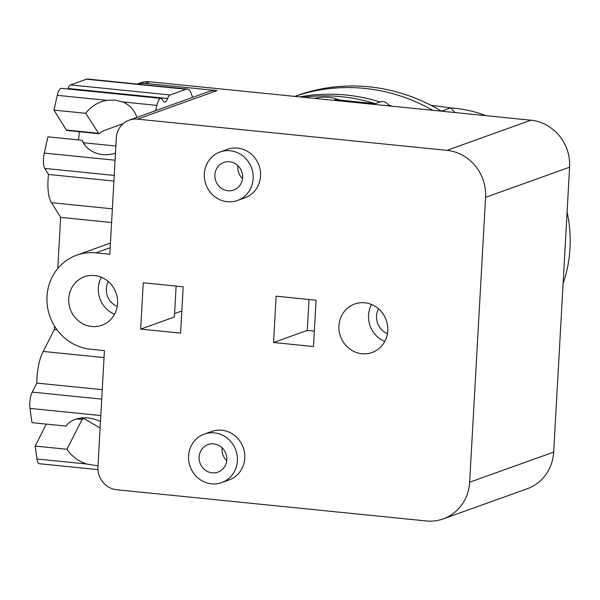 <?xml version="1.0" encoding="UTF-8"?>
<svg xmlns="http://www.w3.org/2000/svg" width="600" height="600" viewBox="0 0 600 600"><rect width="100%" height="100%" fill="white"/><g stroke="black" fill="none" stroke-linecap="round" stroke-linejoin="round"><path stroke-width="0.9" d="M563.1 283.553A129.09 121.613 -109.7 0 0 570 248.272A129.09 121.613 -109.7 0 0 567.097 211.995M485.888 115.665A129.09 121.613 -109.7 0 0 450.713 107.933M455.062 112.56L450.653 107.865L430.853 105.262M441.428 111.172L450.653 107.865M441.442 111.188A182.977 172.373 -109.7 0 0 297.202 95.535L294.78 96.398M432.81 110.317A182.977 172.373 -109.7 0 0 294.817 96.405M242.528 178.59A14.64 13.793 70.3 0 1 237.892 165.667M226.755 460.71A14.64 13.793 70.3 0 1 222.12 447.787M97.988 465.885L86.535 463.995A29.865 22.312 26.9 0 1 66.96 449.272L82.11 419.452L83.745 418.478L100.11 427.987M102.248 389.685L36.825 383.093L32.235 392.115A11.707 3.585 95.8 0 0 30 408.42L31.957 422.655L66.008 426.09A29.865 22.312 26.9 0 1 87.975 417.967A29.865 22.312 26.9 0 1 100.47 421.522M115.47 153.165A29.865 26.415 148.2 0 1 102.698 154.59A29.865 26.415 148.2 0 1 83.468 143.062A29.865 26.415 148.2 0 1 81.983 140.265L85.312 145.635M123.195 123.653L103.455 130.83L98.835 133.703L85.74 113.302A29.865 26.415 148.2 0 1 106.868 100.343L115.005 100.08L122.632 101.933A29.865 26.415 148.2 0 1 134.22 111.585A29.865 26.415 148.2 0 1 136.815 117.413M98.835 133.703L66.892 130.477A5.272 1.612 -84.2 0 1 66.338 130.05L53.963 110.1L85.74 113.302M81.983 140.265L47.94 136.83L44.273 153.083A11.707 3.585 95.8 0 0 44.745 168.42L48.488 174.458A28.102 8.603 95.8 0 0 51.54 202.702L60.637 217.373L57.78 268.478M66.96 449.272L35.182 446.07L46.343 424.103M35.182 446.07L36.96 459A11.707 3.585 95.8 0 0 39.307 463.71L97.95 469.62M192.442 97.462A28.102 8.603 95.8 0 0 187.305 89.093A28.102 8.603 95.8 0 0 186.038 89.258L170.137 94.965A11.707 3.585 95.8 0 0 167.61 98.512A11.707 3.585 -84.2 0 1 164.565 102.127A11.707 3.585 -84.2 0 1 163.328 101.175L162.188 99.337A11.707 3.585 95.8 0 0 160.95 98.377L61.343 88.335A11.707 3.585 95.8 0 0 57.293 95.34L53.963 110.1M387.435 333.653A17.332 16.328 70.3 0 1 378.525 308.812M117.225 306.405A17.332 16.328 70.3 0 1 108.323 281.572M229.553 161.76A14.64 13.793 70.3 0 1 242.475 174.578A14.64 13.793 70.3 0 1 233.685 190.02A14.64 13.793 70.3 0 1 227.933 190.718A14.64 13.793 70.3 0 1 215.017 177.907A14.64 13.793 70.3 0 1 223.8 162.458A14.64 13.793 70.3 0 1 229.553 161.76M213.78 443.888A14.64 13.793 70.3 0 1 226.695 456.697A14.64 13.793 70.3 0 1 217.913 472.14A14.64 13.793 70.3 0 1 212.16 472.838A14.64 13.793 70.3 0 1 199.245 460.028A14.64 13.793 70.3 0 1 208.028 444.585A14.64 13.793 70.3 0 1 213.78 443.888M104.047 357.585L43.223 351.45A28.102 8.603 95.8 0 0 36.825 383.093M57.045 329.79L54.367 329.52L43.223 351.45M111.593 222.51L60.637 217.373M112.358 208.837L51.54 202.702M113.91 181.05L48.488 174.458M78.39 139.905A18.735 5.738 95.8 0 0 79.282 131.73M160.95 98.377A11.707 3.585 95.8 0 0 156.9 105.382L155.715 110.632M187.305 89.093L87.698 79.05A28.102 8.603 95.8 0 0 86.43 79.215L70.53 84.922A11.707 3.585 95.8 0 0 68.002 88.47A11.707 3.585 -84.2 0 1 67.8 88.988M54.562 326.115L54.367 329.52M384.78 341.445A25.763 24.27 70.3 0 1 371.528 304.485M114.57 314.197A25.763 24.27 70.3 0 1 101.317 277.245M227.317 201.72A25.763 24.27 -109.7 0 0 237.442 200.49A25.763 24.27 -109.7 0 0 252.907 173.31A25.763 24.27 -109.7 0 0 230.167 150.757A25.763 24.27 -109.7 0 0 220.05 151.988A25.763 24.27 -109.7 0 0 204.585 179.167A25.763 24.27 -109.7 0 0 227.317 201.72M211.545 483.84A25.763 24.27 -109.7 0 0 221.67 482.61A25.763 24.27 -109.7 0 0 237.127 455.43A25.763 24.27 -109.7 0 0 214.395 432.885A25.763 24.27 -109.7 0 0 204.278 434.107A25.763 24.27 -109.7 0 0 188.812 461.295A25.763 24.27 -109.7 0 0 211.545 483.84M90.457 349.207A48.713 45.892 70.3 0 1 47.468 306.57A48.713 45.892 70.3 0 1 76.703 255.173A48.713 45.892 70.3 0 1 95.843 252.847L109.823 254.257L116.325 137.977A21.082 19.86 70.3 0 1 129.172 120.15A21.082 19.86 70.3 0 1 137.453 119.145L446.925 150.345A43.328 40.815 70.3 0 1 485.572 197.34L469.643 482.235A43.328 40.815 70.3 0 1 443.228 518.888A43.328 40.815 70.3 0 1 426.21 520.95L116.73 489.75A21.082 19.86 70.3 0 1 97.935 466.89L104.43 350.618L90.457 349.207M364.785 302.79A25.763 24.27 70.3 0 1 387.518 325.335A25.763 24.27 70.3 0 1 372.053 352.522A25.763 24.27 70.3 0 1 361.935 353.745A25.763 24.27 70.3 0 1 339.195 331.2A25.763 24.27 70.3 0 1 354.66 304.02A25.763 24.27 70.3 0 1 364.785 302.79M94.575 275.55A25.763 24.27 70.3 0 1 117.308 298.095A25.763 24.27 70.3 0 1 101.85 325.275A25.763 24.27 70.3 0 1 91.725 326.505A25.763 24.27 70.3 0 1 68.992 303.96A25.763 24.27 70.3 0 1 84.457 276.772A25.763 24.27 70.3 0 1 94.575 275.55M220.05 151.988L227.445 149.333A25.763 24.27 70.3 0 1 237.562 148.11A25.763 24.27 70.3 0 1 260.303 170.655A25.763 24.27 70.3 0 1 244.837 197.835L237.442 200.49M204.278 434.107L211.673 431.46A25.763 24.27 70.3 0 1 221.79 430.23A25.763 24.27 70.3 0 1 244.53 452.775A25.763 24.27 70.3 0 1 229.065 479.963L221.67 482.61M314.34 331.125L307.275 330.413L309.007 299.498M316.072 300.21L313.478 346.53L273.548 342.51L276.135 296.183L316.072 300.21M273.548 342.51L307.275 330.413M314.483 98.385A44.498 41.918 70.3 0 1 328.553 97.32A44.498 41.918 70.3 0 1 339.735 100.058M140.663 329.108L143.25 282.788L183.188 286.808L180.593 333.135L140.663 329.108L174.39 317.01L176.123 286.095M174.585 313.582L181.83 310.98M137.288 84.045A23.422 22.065 70.3 0 1 145.17 83.355L217.05 90.6A21.082 19.86 -109.7 0 0 208.763 91.605L129.172 120.15M373.493 104.34L375.397 103.657L335.625 99.645L333.72 100.328M443.228 518.888L527.265 488.752A43.328 40.815 -109.7 0 0 553.68 452.1L569.602 167.197A43.328 40.815 -109.7 0 0 530.963 120.21L149.61 81.765A23.422 22.065 -109.7 0 0 140.407 82.883L137.183 84.037M388.838 105.885A7.26 6.84 -109.7 0 0 380.175 101.925L375.36 103.65A182.977 172.373 -109.7 0 0 303.315 97.26M391.853 106.185A182.977 172.373 -109.7 0 0 388.237 104.805M379.995 101.993A182.977 172.373 -109.7 0 0 299.73 96.9M98.115 133.252L66.338 130.05M82.11 419.452L76.65 418.905M86.535 463.995L36.96 459M106.868 100.343L57.293 95.34M100.8 415.56L30 408.42M101.722 399.12L32.235 392.115M114.225 175.425L44.745 168.42M115.08 160.222L44.273 153.083M115.875 146.002L83.52 142.748M156.9 105.382L122.632 101.933M167.61 98.512L68.002 88.47M170.137 94.965L70.53 84.922M186.038 89.258L86.43 79.215M110.19 247.702L95.843 252.847M217.05 90.6L137.453 119.145M553.68 452.1L469.643 482.235M569.602 167.197L485.572 197.34M530.963 120.21L446.925 150.345M149.61 81.765L145.17 83.355M83.745 418.478L80.205 418.125M110.445 243.067L76.703 255.173"/></g></svg>
